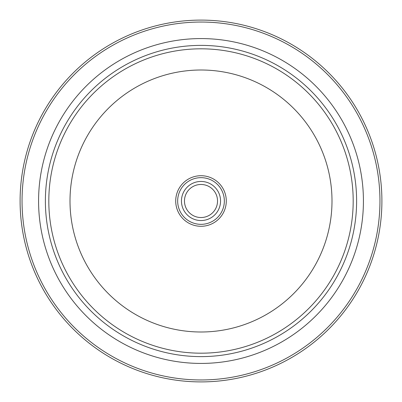 <?xml version="1.0" encoding="UTF-8"?>
<svg xmlns="http://www.w3.org/2000/svg" width="402" height="402" viewBox="0 0 402 402"><rect width="100%" height="100%" fill="white"/><g stroke="black" fill="none" stroke-linecap="round" stroke-linejoin="round"><path stroke-width="0.6" d="M220.547 201A19.547 19.547 0 0 0 201 181.453A19.547 19.547 0 0 0 181.453 201A19.547 19.547 0 0 0 201 220.547A19.547 19.547 0 0 0 220.547 201M217.532 201A16.532 16.532 0 0 0 201 184.468A16.532 16.532 0 0 0 184.468 201A16.532 16.532 0 0 0 201 217.532A16.532 16.532 0 0 0 217.532 201M175.714 201A25.286 25.286 0 0 1 201 175.714A25.286 25.286 0 0 1 226.286 201A25.286 25.286 0 0 1 201 226.286A25.286 25.286 0 0 1 175.714 201M224.341 201A23.341 23.341 0 0 0 201 177.659A23.341 23.341 0 0 0 177.659 201A23.341 23.341 0 0 0 201 224.341A23.341 23.341 0 0 0 224.341 201M22.045 201A178.955 178.955 0 0 0 201 379.955A178.955 178.955 0 0 0 379.955 201A178.955 178.955 0 0 0 201 22.045A178.955 178.955 0 0 0 22.045 201M381.9 201A180.9 180.9 0 0 1 201 381.9A180.9 180.9 0 0 1 20.1 201A180.9 180.9 0 0 1 201 20.1A180.9 180.9 0 0 1 381.9 201M45.386 201A155.614 155.614 0 0 0 201 356.614A155.614 155.614 0 0 0 356.614 201A155.614 155.614 0 0 0 201 45.386A155.614 155.614 0 0 0 45.386 201M353.187 201A152.187 152.187 0 0 1 201 353.187A152.187 152.187 0 0 1 48.813 201A152.187 152.187 0 0 1 201 48.813A152.187 152.187 0 0 1 353.187 201M70.003 201A130.997 130.997 0 0 0 201 331.997A130.997 130.997 0 0 0 331.997 201A130.997 130.997 0 0 0 201 70.003A130.997 130.997 0 0 0 70.003 201M38.577 201A162.423 162.423 0 0 1 201 38.577A162.423 162.423 0 0 1 363.423 201A162.423 162.423 0 0 1 201 363.423A162.423 162.423 0 0 1 38.577 201"/></g></svg>

